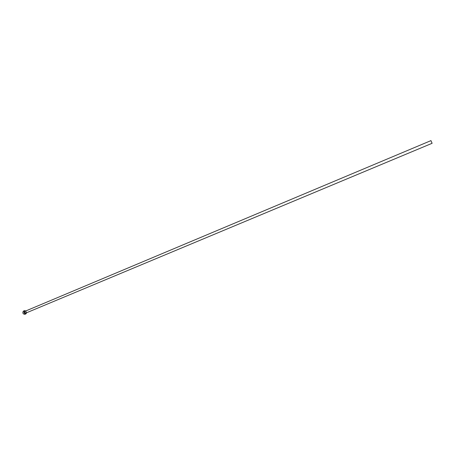 <?xml version="1.0" encoding="UTF-8"?>
<svg xmlns="http://www.w3.org/2000/svg" width="455" height="455" viewBox="0 0 455 455"><rect width="100%" height="100%" fill="white"/><g stroke="black" fill="none" stroke-linecap="round" stroke-linejoin="round"><path stroke-width="0.34" stroke-dasharray="2.27 1.71" d="M24.832 314.32L25.008 314.223C25.907 312.42 25.4 311.374 23.478 311.095M26.663 312.727L25.895 310.907M25.742 313.103C26.253 312.175 26.003 311.578 24.985 311.3"/><path stroke-width="0.68" d="M430.936 140.652L432.113 143.297L430.936 140.652M24.985 311.3L24.78 311.385C24.274 312.403 24.559 312.989 25.639 313.154L25.742 313.103M25.895 310.907L24.405 310.72C23.506 312.522 24.013 313.569 25.935 313.865L26.663 312.727M24.581 310.628L23.307 311.186C22.403 312.989 22.909 314.035 24.832 314.32L25.935 313.865M432.113 143.297L25.639 313.154M430.987 140.612L24.877 311.334"/></g></svg>
